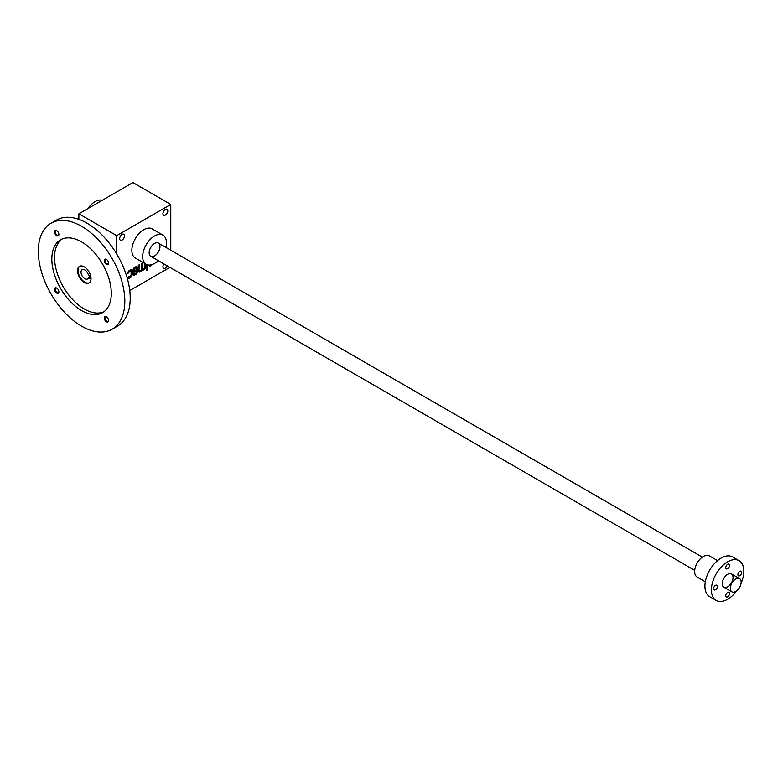 <?xml version="1.0" encoding="UTF-8"?>
<svg xmlns="http://www.w3.org/2000/svg" width="783" height="783" viewBox="0 0 783 783"><rect width="100%" height="100%" fill="white"/><g stroke="black" fill="none" stroke-linecap="round" stroke-linejoin="round"><path stroke-width="1.17" d="M170.772 204.432L132.934 182.586L78.868 213.798L116.716 235.644L170.772 204.432L170.772 250.227M129.763 290.532L169.891 267.375M130.81 271.094A1.38 0.793 120 0 1 131.094 271.73L131.094 274.872A1.38 0.793 120 0 1 130.115 276.556L129.733 276.781A1.38 0.793 120 0 1 129.038 276.849A1.38 0.793 120 0 1 128.764 276.33L127.786 277.231A2.202 1.272 120 0 0 128.236 278.239A2.202 1.272 120 0 0 129.342 278.131L130.507 277.456A2.202 1.272 120 0 0 132.063 274.764L132.063 270.712A2.202 1.272 120 0 0 131.613 269.704A2.202 1.272 120 0 0 130.507 269.822L129.342 270.497A2.202 1.272 120 0 0 127.786 273.189L128.764 272.964A1.38 0.793 120 0 1 129.733 271.388L130.115 271.163A1.38 0.793 120 0 1 130.81 271.094L130.262 270.791A1.38 0.793 120 0 0 129.577 270.859L130.115 271.163M136.066 268.06A1.38 0.793 120 0 1 136.35 268.696L136.35 269.704L133.041 271.613L133.041 274.197A2.202 1.272 120 0 0 133.492 275.205A2.202 1.272 120 0 0 134.598 275.097L135.762 274.422A2.202 1.272 120 0 0 137.319 271.73L137.319 267.678A2.202 1.272 120 0 0 136.868 266.68A2.202 1.272 120 0 0 135.762 266.788L134.598 267.463A2.202 1.272 120 0 0 133.041 270.155L134.02 269.929A1.38 0.793 120 0 1 134.989 268.354L135.371 268.129A1.38 0.793 120 0 1 136.066 268.06L135.518 267.757A1.38 0.793 120 0 0 134.833 267.825L135.371 268.129M139.266 270.155A1.38 0.793 120 0 0 139.55 270.781L139.012 270.478A1.38 0.793 120 0 1 138.728 269.841L139.266 270.155L139.266 264.762L138.297 265.32L138.297 270.712A2.75 1.586 120 0 0 138.865 271.975A2.75 1.586 120 0 0 140.235 271.838L140.627 271.613A2.75 1.586 120 0 0 142.085 270.008A2.75 1.586 120 0 0 142.173 270.066A2.75 1.586 120 0 0 143.553 269.929L143.935 269.704A2.75 1.586 120 0 0 144.914 268.843L145.883 268.579L145.883 264.106M139.55 270.781A1.38 0.793 120 0 0 140.235 270.712L140.627 270.497A1.38 0.793 120 0 0 141.606 268.804L141.606 263.411L142.575 262.853L142.575 268.246A1.38 0.793 120 0 0 142.858 268.872A1.38 0.793 120 0 0 143.553 268.804L143.935 268.579A1.38 0.793 120 0 0 144.914 266.895L144.914 263.548M147.83 269.704L147.83 268.579L146.861 269.146L146.861 270.272L147.83 269.704L147.292 268.892M146.861 264.605L146.861 268.021L147.83 267.463L147.83 264.899M148.839 265.036A2.75 1.586 120 0 0 149.377 265.907A2.75 1.586 120 0 0 150.747 265.77L151.139 265.545A2.75 1.586 120 0 0 152.108 264.683L153.086 264.165M157.363 261.414L157.363 261.953L158.342 261.395L158.342 260.71M154.055 263.705L155.034 263.137M119.682 238.609A3.445 1.987 120 0 0 120.396 240.185A3.445 1.987 120 0 0 123.841 238.198A3.445 1.987 120 0 0 123.841 234.225A3.445 1.987 120 0 0 121.189 235.145A3.445 1.987 120 0 0 119.682 238.609M162.933 213.642A3.445 1.987 120 0 0 163.647 215.217A3.445 1.987 120 0 0 167.092 213.23A3.445 1.987 120 0 0 167.092 209.257A3.445 1.987 120 0 0 164.44 210.177A3.445 1.987 120 0 0 162.933 213.642M163.892 263.91A3.445 1.987 120 0 0 162.933 266.7A3.445 1.987 120 0 0 163.647 268.275A3.445 1.987 120 0 0 167.308 265.877M146.147 264.262L135.332 258.018A16.825 9.709 -60 0 1 135.332 238.59A16.825 9.709 -60 0 1 152.156 228.881L162.962 235.125A16.825 9.709 120 0 0 150.003 239.627A16.825 9.709 120 0 0 142.663 256.56A16.825 9.709 120 0 0 146.147 264.262A16.825 9.709 120 0 0 154.554 263.421A16.825 9.709 120 0 0 158.225 260.641M116.716 235.644L116.716 254.005M78.868 213.798L78.868 219.367M154.554 255.933A7.644 4.414 -60 0 1 149.152 252.811A7.644 4.414 -60 0 1 154.554 243.444A7.644 4.414 -60 0 1 159.967 246.567A7.644 4.414 -60 0 1 154.554 255.933M102.289 200.272A16.825 9.709 120 0 0 87.882 208.591M165.869 247.399A16.825 9.709 120 0 0 162.962 235.125M157.804 261.082L158.342 261.395M149.132 265.711A2.75 1.586 120 0 0 150.209 265.457L150.6 265.231A2.75 1.586 120 0 0 151.158 264.811M146.861 267.394L147.83 267.463M147.292 267.15L147.292 264.762M144.63 268.677L145.883 268.579M145.344 268.266L145.344 263.793M142.036 263.166L142.036 267.933A1.38 0.793 120 0 0 142.32 268.559A1.38 0.793 120 0 0 142.643 268.628M138.728 269.841L138.728 265.075M138.62 271.779A2.75 1.586 120 0 0 139.697 271.525L140.088 271.3A2.75 1.586 120 0 0 141.547 269.704L142.085 270.008M141.723 269.802A2.75 1.586 120 0 0 143.005 269.616L143.397 269.391A2.75 1.586 120 0 0 144.366 268.53L144.914 268.843M133.257 274.99A2.202 1.272 120 0 0 134.059 274.784L135.224 274.109A2.202 1.272 120 0 0 136.78 271.417L136.78 267.375A2.202 1.272 120 0 0 136.565 266.582M133.061 269.861L134.02 269.929M134.833 267.825L134.441 268.04A1.38 0.793 120 0 0 133.472 269.616M136.35 270.83L134.01 272.181L134.01 273.189A1.38 0.793 120 0 0 134.294 273.815A1.38 0.793 120 0 0 134.989 273.747L135.371 273.531A1.38 0.793 120 0 0 136.35 271.838L135.811 270.517L133.472 271.867L134.01 272.181M133.472 271.867L133.472 272.875A1.38 0.793 120 0 0 133.756 273.512A1.38 0.793 120 0 0 134.079 273.57M128.001 278.024A2.202 1.272 120 0 0 128.803 277.818L129.968 277.143A2.202 1.272 120 0 0 131.524 274.451L131.524 270.409A2.202 1.272 120 0 0 131.309 269.616M127.805 272.895L128.764 272.964M129.577 270.859L129.185 271.075A1.38 0.793 120 0 0 128.216 272.65M735.736 591.478A7.644 4.414 -60 0 1 731.919 591.86A7.644 4.414 -60 0 1 731.919 583.032A7.644 4.414 -60 0 1 739.563 578.617A7.644 4.414 -60 0 1 740.738 584.744A7.644 4.414 -60 0 1 735.736 591.478M705.326 581.798L697.183 577.1A12.234 7.067 -60 0 1 697.183 562.977A12.234 7.067 -60 0 1 709.418 555.91L717.561 560.608M736.734 590.803A22.942 13.242 -60 0 1 716.161 600.414L709.672 596.675A22.942 13.242 -60 0 1 709.672 570.19A22.942 13.242 -60 0 1 732.614 556.948L739.103 560.687A22.942 13.242 -60 0 1 743.85 571.189A22.942 13.242 -60 0 1 741.051 583.315M716.161 600.414A22.942 13.242 -60 0 1 716.161 573.929A22.942 13.242 -60 0 1 739.103 560.687M727.632 596.783A2.672 1.546 120 0 0 729.374 594.424A2.672 1.546 120 0 0 728.973 592.281A2.672 1.546 120 0 0 727.632 592.418A2.672 1.546 120 0 0 725.88 594.777A2.672 1.546 120 0 0 726.291 596.92A2.672 1.546 120 0 0 727.632 596.783M733.035 577.433A7.644 4.414 -60 0 1 727.632 586.8A7.644 4.414 -60 0 1 722.229 583.678A7.644 4.414 -60 0 1 727.632 574.311A7.644 4.414 -60 0 1 733.035 577.433M727.632 568.693A2.672 1.546 120 0 0 729.374 566.334A2.672 1.546 120 0 0 728.973 564.191A2.672 1.546 120 0 0 726.291 565.737A2.672 1.546 120 0 0 726.291 568.82A2.672 1.546 120 0 0 727.632 568.693M715.466 589.765A2.672 1.546 120 0 0 717.355 586.487A2.672 1.546 120 0 0 716.807 585.263A2.672 1.546 120 0 0 714.125 586.8A2.672 1.546 120 0 0 714.125 589.893A2.672 1.546 120 0 0 715.466 589.765M739.798 575.711A2.672 1.546 120 0 0 741.54 573.362A2.672 1.546 120 0 0 741.129 571.208A2.672 1.546 120 0 0 738.457 572.755A2.672 1.546 120 0 0 738.457 575.848A2.672 1.546 120 0 0 739.798 575.711M89.311 282.771A9.553 5.52 60 0 1 80.032 277.113A9.553 5.52 60 0 1 79.768 266.24M88.352 277.955A5.354 3.093 60 0 1 87.49 278.983A5.354 3.093 60 0 1 82.137 275.9A5.354 3.093 60 0 1 82.137 269.714A5.354 3.093 60 0 1 88.352 274.833L89.839 275.694L89.839 278.817L88.352 277.955L89.839 277.094M84.27 266.856A9.553 5.52 60 0 1 90.515 275.283A9.553 5.52 60 0 1 89.056 282.937A9.553 5.52 60 0 1 79.494 277.417A9.553 5.52 60 0 1 79.494 266.386A9.553 5.52 60 0 1 84.27 266.856M56.719 235.683A3.054 1.762 -120 0 0 58.882 234.43A3.054 1.762 -120 0 0 56.719 230.691A3.054 1.762 -120 0 0 54.556 231.934A3.054 1.762 -120 0 0 56.719 235.683M56.914 230.809A2.545 1.468 -120 0 0 55.818 230.77A2.545 1.468 -120 0 0 55.427 232.805A2.545 1.468 -120 0 0 57.09 235.047A2.545 1.468 -120 0 0 58.353 235.174A2.545 1.468 -120 0 0 58.872 234.205M106.419 321.764A3.054 1.762 -120 0 0 108.583 320.511A3.054 1.762 -120 0 0 106.419 316.763A3.054 1.762 -120 0 0 104.256 318.015A3.054 1.762 -120 0 0 106.419 321.764M106.605 316.89A2.545 1.468 -120 0 0 105.509 316.851A2.545 1.468 -120 0 0 105.128 318.887A2.545 1.468 -120 0 0 106.782 321.128A2.545 1.468 -120 0 0 108.054 321.255A2.545 1.468 -120 0 0 108.573 320.286M56.719 293.067A3.054 1.762 -120 0 0 58.882 291.814A3.054 1.762 -120 0 0 56.719 288.075A3.054 1.762 -120 0 0 54.556 289.319A3.054 1.762 -120 0 0 56.719 293.067M56.914 288.193A2.545 1.468 -120 0 0 55.818 288.154A2.545 1.468 -120 0 0 55.427 290.19A2.545 1.468 -120 0 0 57.09 292.431A2.545 1.468 -120 0 0 58.353 292.558A2.545 1.468 -120 0 0 58.872 291.589M106.419 264.37A3.054 1.762 -120 0 0 108.583 263.127A3.054 1.762 -120 0 0 106.419 259.379A3.054 1.762 -120 0 0 104.256 260.631A3.054 1.762 -120 0 0 106.419 264.37M106.605 259.496A2.545 1.468 -120 0 0 105.509 259.467A2.545 1.468 -120 0 0 105.128 261.502A2.545 1.468 -120 0 0 106.782 263.744A2.545 1.468 -120 0 0 108.054 263.861A2.545 1.468 -120 0 0 108.573 262.902M61.935 239.099A42.047 24.283 -120 0 0 57.179 273.169A42.047 24.283 -120 0 0 84.27 309.001A42.047 24.283 -120 0 0 103.904 311.781M81.569 310.557A42.047 24.283 -120 0 0 102.593 312.642A42.047 24.283 -120 0 0 102.593 264.086A42.047 24.283 -120 0 0 60.545 239.804A42.047 24.283 -120 0 0 54.096 273.502A42.047 24.283 -120 0 0 81.569 310.557M81.569 326.168A61.162 35.313 -120 0 0 112.155 329.193A61.162 35.313 -120 0 0 112.155 258.566A61.162 35.313 -120 0 0 50.983 223.253A61.162 35.313 -120 0 0 41.607 272.269A61.162 35.313 -120 0 0 81.569 326.168M112.155 329.193L117.558 326.071A61.162 35.313 -120 0 0 117.558 255.444A61.162 35.313 -120 0 0 56.396 220.131L50.983 223.253M150.209 265.457L150.747 265.77M150.6 265.231L151.139 265.545M142.036 267.933L142.575 268.246M139.697 271.525L140.235 271.838M140.088 271.3L140.627 271.613M143.005 269.616L143.553 269.929M143.397 269.391L143.935 269.704M136.78 267.375L137.319 267.678M136.78 271.417L137.319 271.73M134.441 268.04L134.989 268.354M134.059 274.784L134.598 275.097M135.224 274.109L135.762 274.422M133.472 272.875L134.01 273.189M131.524 270.409L132.063 270.712M131.524 274.451L132.063 274.764M129.185 271.075L129.733 271.388M128.803 277.818L129.342 278.131M129.968 277.143L130.507 277.456M142.858 268.872L142.32 268.559M134.294 273.815L133.756 273.512M129.038 276.849L128.5 276.546M150.737 256.315L694.707 570.376M723.805 587.172L731.919 591.86M158.381 243.073L702.351 557.134M731.449 573.929L739.563 578.617"/></g></svg>
